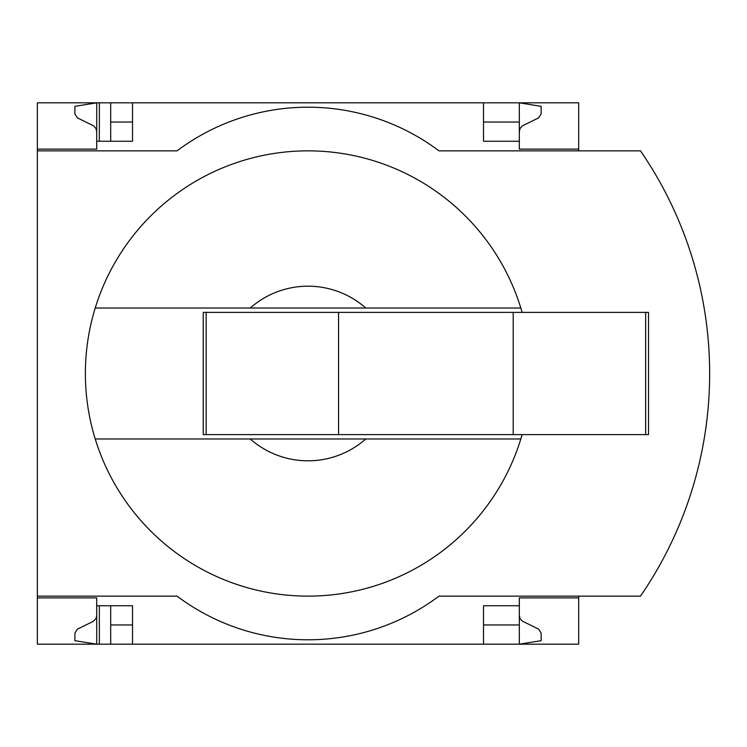 <?xml version="1.0" encoding="UTF-8"?>
<svg xmlns="http://www.w3.org/2000/svg" width="747" height="747" viewBox="0 0 747 747"><rect width="100%" height="100%" fill="white"/><g stroke="black" fill="none" stroke-linecap="round" stroke-linejoin="round"><path stroke-width="1.12" d="M578.682 596.143L578.682 644.166L132.518 644.166L132.518 605.752L96.718 605.752L96.718 644.166L74.896 640.674L74.896 633.092L77.343 629.17L93.291 621.364L95.933 618.572L96.699 615.911L96.718 597.889L37.35 597.889L37.35 596.143L177.048 596.143A218.283 218.283 0 0 0 438.984 596.143L640.478 596.143A392.903 392.903 0 0 0 640.478 150.857L438.984 150.857A218.283 218.283 0 0 0 177.048 150.857L37.35 150.857L37.35 149.111L96.718 149.111L96.718 102.834L110.696 102.834L110.696 141.248M96.718 597.889L37.35 597.889L37.35 644.166L99.342 644.166L99.342 605.752M99.342 141.248L99.342 102.834M99.342 644.166L110.696 644.166L110.696 605.752M483.514 122.041L519.314 122.041L519.314 102.834L110.696 102.834M132.518 644.166L110.696 644.166M96.718 149.111L37.35 149.111L37.35 102.834L96.718 102.834L74.896 106.326L74.896 113.908L77.343 117.83L93.758 125.935L95.933 128.428L96.718 131.649M132.518 122.041L110.696 122.041M519.314 615.351L520.099 618.572L522.274 621.065L538.69 629.17L541.136 633.092L541.136 640.674L519.314 644.166L519.314 624.959L483.514 624.959M132.518 624.959L110.696 624.959M132.518 102.834L132.518 141.248L96.718 141.248M522.106 312.386A222.643 222.643 0 0 0 520.818 308.016L250.264 308.016A87.315 87.315 0 0 1 365.769 308.016L520.818 308.016A222.643 222.643 0 0 0 95.224 308.016L250.264 308.016L95.224 308.016A222.643 222.643 0 0 0 95.224 438.984L250.264 438.984A87.315 87.315 0 0 0 365.769 438.984L95.224 438.984A222.643 222.643 0 0 0 522.106 434.614M483.514 102.834L483.514 141.248L519.314 141.248L519.314 149.111L578.682 149.111L578.682 102.834L519.314 102.834L541.136 106.326L541.136 113.908L538.69 117.83L522.274 125.935L520.099 128.428L519.314 131.649M578.682 150.857L578.682 149.111M519.314 122.041L519.314 141.248M37.35 150.857L37.35 596.143M578.682 597.889L519.314 597.889L519.314 605.752L483.514 605.752L483.514 644.166M519.314 605.752L519.314 624.959M661.627 561.725A392.903 392.903 0 0 0 687.94 502.283M687.94 244.717A392.903 392.903 0 0 0 661.627 185.275M365.769 438.984L520.818 438.984L365.769 438.984M206.144 312.386L203.24 312.386L203.24 434.614L206.144 434.614L206.144 312.386L648.536 312.386L648.536 434.614L513.198 434.614L513.198 312.386M513.198 434.614L338.578 434.614L338.578 312.386M338.578 434.614L206.144 434.614M645.632 434.614L645.632 312.386"/></g></svg>
